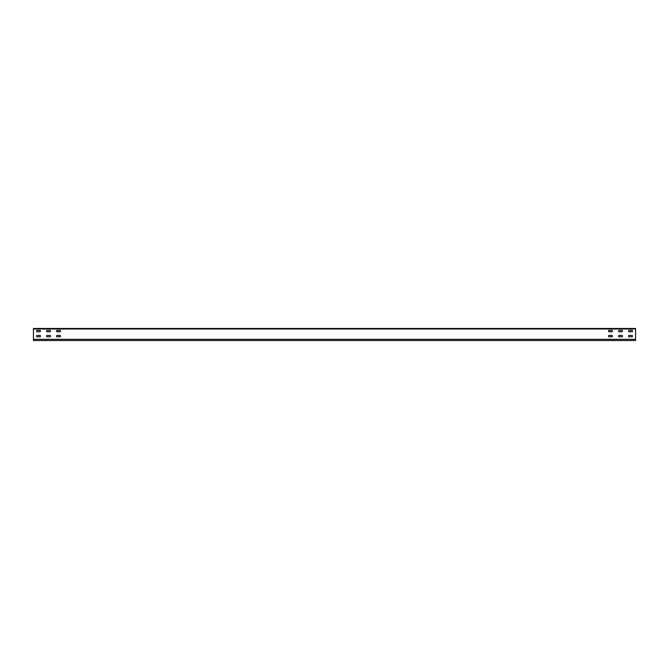 <?xml version="1.0" encoding="UTF-8"?>
<svg xmlns="http://www.w3.org/2000/svg" width="669" height="669" viewBox="0 0 669 669"><rect width="100%" height="100%" fill="white"/><g stroke="black" fill="none" stroke-linecap="round" stroke-linejoin="round"><path stroke-width="1" d="M635.55 339.317L635.55 340.521L33.45 340.521L33.45 339.317L635.55 339.317L635.55 328.479L33.45 328.479L33.45 339.317M59.842 331.791L57.233 331.791A0.702 0.702 0 0 1 56.53 331.088A0.702 0.702 0 0 1 57.233 330.386L59.842 330.386A0.702 0.702 0 0 1 60.545 331.088A0.702 0.702 0 0 1 59.842 331.791A0.702 0.702 0 0 0 60.545 331.088A0.702 0.702 0 0 0 59.842 330.386M57.233 331.791A0.702 0.702 0 0 1 56.53 331.088A0.702 0.702 0 0 1 57.233 330.386M59.842 335.403A0.702 0.702 0 0 1 60.545 336.106A0.702 0.702 0 0 1 59.842 336.808L57.233 336.808A0.702 0.702 0 0 1 56.53 336.106A0.702 0.702 0 0 1 57.233 335.403L59.842 335.403A0.702 0.702 0 0 1 60.545 336.106A0.702 0.702 0 0 1 59.842 336.808M49.807 330.386A0.702 0.702 0 0 1 50.51 331.088A0.702 0.702 0 0 1 49.807 331.791L47.198 331.791A0.702 0.702 0 0 1 46.496 331.088A0.702 0.702 0 0 1 47.198 330.386L49.807 330.386A0.702 0.702 0 0 1 50.51 331.088A0.702 0.702 0 0 1 49.807 331.791M49.807 335.403A0.702 0.702 0 0 1 50.51 336.106A0.702 0.702 0 0 1 49.807 336.808L47.198 336.808A0.702 0.702 0 0 1 46.496 336.106A0.702 0.702 0 0 1 47.198 335.403L49.807 335.403A0.702 0.702 0 0 1 50.51 336.106A0.702 0.702 0 0 1 49.807 336.808M39.772 330.386A0.702 0.702 0 0 1 40.474 331.088A0.702 0.702 0 0 1 39.772 331.791L37.163 331.791A0.702 0.702 0 0 1 36.461 331.088A0.702 0.702 0 0 1 37.163 330.386L39.772 330.386A0.702 0.702 0 0 1 40.474 331.088A0.702 0.702 0 0 1 39.772 331.791M39.772 335.403A0.702 0.702 0 0 1 40.474 336.106A0.702 0.702 0 0 1 39.772 336.808L37.163 336.808A0.702 0.702 0 0 1 36.461 336.106A0.702 0.702 0 0 1 37.163 335.403L39.772 335.403A0.702 0.702 0 0 1 40.474 336.106A0.702 0.702 0 0 1 39.772 336.808M631.837 336.808A0.702 0.702 0 0 0 632.539 336.106A0.702 0.702 0 0 0 631.837 335.403L629.228 335.403A0.702 0.702 0 0 0 628.526 336.106A0.702 0.702 0 0 0 629.228 336.808L631.837 336.808A0.702 0.702 0 0 0 632.539 336.106A0.702 0.702 0 0 0 631.837 335.403M631.837 331.791A0.702 0.702 0 0 0 632.539 331.088A0.702 0.702 0 0 0 631.837 330.386L629.228 330.386A0.702 0.702 0 0 0 628.526 331.088A0.702 0.702 0 0 0 629.228 331.791L631.837 331.791A0.702 0.702 0 0 0 632.539 331.088A0.702 0.702 0 0 0 631.837 330.386M621.802 336.808A0.702 0.702 0 0 0 622.505 336.106A0.702 0.702 0 0 0 621.802 335.403L619.193 335.403A0.702 0.702 0 0 0 618.491 336.106A0.702 0.702 0 0 0 619.193 336.808L621.802 336.808A0.702 0.702 0 0 0 622.505 336.106A0.702 0.702 0 0 0 621.802 335.403M621.802 331.791A0.702 0.702 0 0 0 622.505 331.088A0.702 0.702 0 0 0 621.802 330.386L619.193 330.386A0.702 0.702 0 0 0 618.491 331.088A0.702 0.702 0 0 0 619.193 331.791L621.802 331.791A0.702 0.702 0 0 0 622.505 331.088A0.702 0.702 0 0 0 621.802 330.386M611.767 336.808A0.702 0.702 0 0 0 612.47 336.106A0.702 0.702 0 0 0 611.767 335.403L609.158 335.403A0.702 0.702 0 0 0 608.456 336.106A0.702 0.702 0 0 0 609.158 336.808L611.767 336.808A0.702 0.702 0 0 0 612.47 336.106A0.702 0.702 0 0 0 611.767 335.403M611.767 331.791A0.702 0.702 0 0 0 612.47 331.088A0.702 0.702 0 0 0 611.767 330.386L609.158 330.386A0.702 0.702 0 0 0 608.456 331.088A0.702 0.702 0 0 0 609.158 331.791L611.767 331.791A0.702 0.702 0 0 0 612.47 331.088A0.702 0.702 0 0 0 611.767 330.386M57.233 336.808A0.702 0.702 0 0 1 56.53 336.106A0.702 0.702 0 0 1 57.233 335.403M47.198 331.791A0.702 0.702 0 0 1 46.496 331.088A0.702 0.702 0 0 1 47.198 330.386M47.198 336.808A0.702 0.702 0 0 1 46.496 336.106A0.702 0.702 0 0 1 47.198 335.403M37.163 331.791A0.702 0.702 0 0 1 36.461 331.088A0.702 0.702 0 0 1 37.163 330.386M37.163 336.808A0.702 0.702 0 0 1 36.461 336.106A0.702 0.702 0 0 1 37.163 335.403M629.228 335.403A0.702 0.702 0 0 0 628.526 336.106A0.702 0.702 0 0 0 629.228 336.808M629.228 330.386A0.702 0.702 0 0 0 628.526 331.088A0.702 0.702 0 0 0 629.228 331.791M619.193 335.403A0.702 0.702 0 0 0 618.491 336.106A0.702 0.702 0 0 0 619.193 336.808M619.193 330.386A0.702 0.702 0 0 0 618.491 331.088A0.702 0.702 0 0 0 619.193 331.791M609.158 335.403A0.702 0.702 0 0 0 608.456 336.106A0.702 0.702 0 0 0 609.158 336.808M609.158 330.386A0.702 0.702 0 0 0 608.456 331.088A0.702 0.702 0 0 0 609.158 331.791M33.45 328.981L635.55 328.981"/></g></svg>

